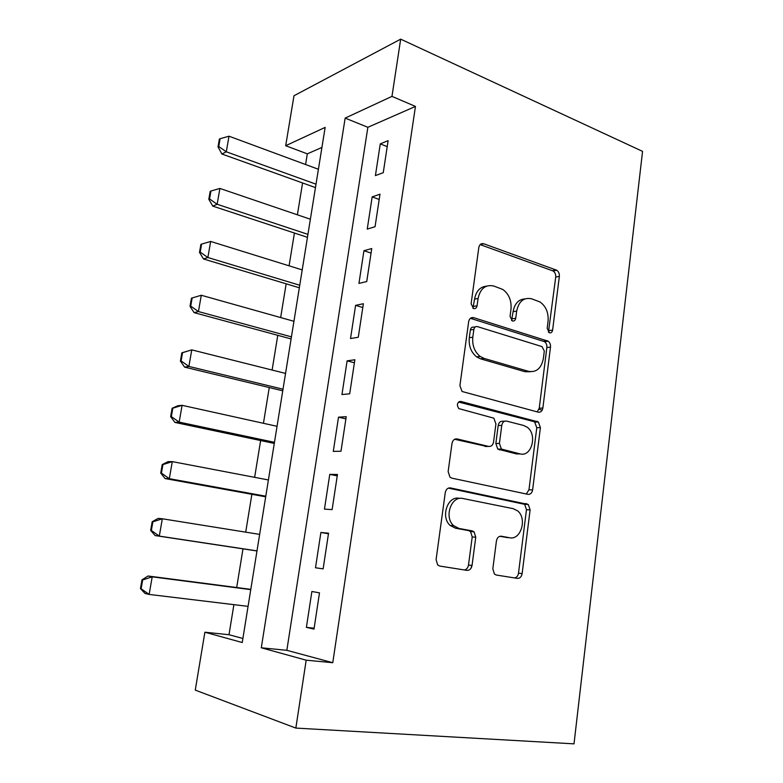 <?xml version="1.0" encoding="UTF-8"?>
<svg xmlns="http://www.w3.org/2000/svg" width="783" height="783" viewBox="0 0 783 783"><rect width="100%" height="100%" fill="white"/><g stroke="black" fill="none" stroke-linecap="round" stroke-linejoin="round"><path stroke-width="1.17" d="M549.451 332.814C551.124 333.118 552.181 332.217 552.612 330.113L559.346 276.36C559.532 273.619 558.661 271.584 556.733 270.233L483.757 243.777C481.154 243.17 479.509 244.413 478.814 247.506L471.102 303.853L473.588 308.561C475.438 308.913 476.602 307.983 477.082 305.781L478.08 298.47C480.331 288.438 485.577 284.298 493.828 286.03L502.833 289.475C508.94 294.026 511.661 300.603 510.986 309.216L510.046 316.401L512.425 320.971C514.177 321.304 515.292 320.394 515.743 318.231L516.682 311.076C518.806 301.269 523.798 297.178 531.657 298.812L540.104 302.013C546.025 306.378 548.677 312.818 548.061 321.333L547.18 328.361L549.451 332.814M548.443 332.207L555.715 277.074C555.891 274.344 555.03 272.308 553.111 270.977L480.136 244.619M472.873 308.208L474.576 299.126L478.08 298.47M511.553 320.501L513.1 311.673L516.682 311.076M492.83 568.83L494.425 574.066L496.344 575.045L517.357 578.373C519.883 578.441 521.478 576.836 522.134 573.577L530.111 509.89L528.3 504.487L450.479 487.926C447.739 487.711 445.997 489.277 445.263 492.624L436.092 559.62L437.648 564.915L439.831 566.07L466.942 570.376C469.634 570.455 471.327 568.81 472.041 565.453L475.761 537.236L474.077 531.853L472.178 530.874L458.955 528.447L453.67 525.696C443.707 517.25 451.311 495.345 462.978 498.526L513.256 508.686L517.602 510.868C527.419 518.444 520.901 540.495 509.547 537.735L501.335 536.228C498.751 536.091 497.117 537.667 496.432 540.955L492.83 568.83M306.182 660.186L295.847 728.082L574.017 743.85L642.559 151.364L400.681 39.15L391.97 96.378L345.156 118.106L261.297 647.786L306.182 660.186L332.775 662.702L415.45 106.429L391.97 96.378M538.254 412.171C540.701 412.494 542.227 411.114 542.864 408.021L550.488 347.094C550.684 344.51 549.901 342.543 548.149 341.192L473.686 317.653C471.043 317.154 469.369 318.495 468.665 321.666L459.915 385.598L462.058 391.49L538.254 412.171M540.407 427.596L532.616 489.884C531.97 493.055 530.404 494.543 527.928 494.347L451.82 478.139L449.971 477.18L448.14 471.591L451.997 443.442C452.721 440.144 454.443 438.646 457.155 438.94L488.621 446.418C491.225 446.692 492.869 445.224 493.554 442.004L495.923 423.926L493.867 418.191L458.779 408.589C456.42 404.635 457.135 402.256 460.913 401.464L538.352 421.949L540.407 427.596L536.776 427.743L528.975 489.786L532.616 489.884M383.259 172.681L388.123 140.656L380.264 143.876L375.419 175.598L383.259 172.681M375.057 226.708L379.99 194.194L372.17 196.905L367.247 229.096L375.057 226.708M366.738 281.547L371.749 248.544L363.938 250.726L358.947 283.407L366.738 281.547M358.281 337.248L363.371 303.726L355.59 305.36L350.52 338.55L358.281 337.248M542.218 410.126L539.017 409.264M349.698 393.8L354.865 359.759L347.114 360.836L341.965 394.534L349.698 393.8M340.987 451.243L346.233 416.673L338.51 417.173L333.284 451.39L340.987 451.243M332.129 509.596L337.463 474.478L329.77 474.371L324.456 509.126L332.129 509.596M323.134 568.869L328.547 533.194L320.893 532.479L315.5 567.773L323.134 568.869M415.45 106.429L367.863 127.296L286.842 650.321L332.775 662.702M311.879 591.498L306.398 627.359L313.993 629.101L319.493 592.848L311.879 591.498M321.921 147.449L307.318 153.85L305.576 164.528M302.571 182.968L297.393 214.816M294.418 233.031L289.084 265.819M286.157 283.808L280.657 317.555M277.769 335.31L272.112 370.046M269.254 387.546L263.44 423.3M260.631 440.535L254.641 477.327M251.872 494.308L245.705 532.156M242.984 548.854L236.691 587.524M233.902 604.662L228.998 634.729L242.896 638.478M295.847 728.082L195.27 690.117L204.882 632.214L242.241 642.53L325.151 127.394L285.687 145.716L293.987 95.751L400.681 39.15M228.998 634.729L204.882 632.214M307.318 153.85L285.687 145.716M367.863 127.296L345.156 118.106M286.842 650.321L261.297 647.786M380.264 143.876L387.213 146.646M372.17 196.905L379.197 199.469M363.938 250.726L371.054 253.095M355.59 305.36L362.793 307.523M347.114 360.836L354.405 362.783M338.51 417.173L345.89 418.895M329.77 474.371L337.248 475.878M320.893 532.479L328.469 533.742M306.398 627.359L314.13 628.23M524.904 298.9C518.542 299.36 514.607 303.618 513.1 311.673M486.517 286.157C480.067 286.803 476.093 291.129 474.576 299.126M537.236 411.907L539.233 408.237L546.857 347.544C547.053 344.97 546.27 343.013 544.518 341.662L470.397 318.309M544.312 351.058L542.022 346.605L477.366 326.599C475.526 326.266 474.361 327.206 473.872 329.428L472.805 337.209C472.09 345.411 474.537 351.812 480.155 356.441L484.119 358.418L528.584 371.357C536.443 372.591 541.376 368.304 543.373 358.526L544.312 351.058M475.252 326.932L473.852 327.157C472.022 326.824 470.857 327.764 470.358 329.966L473.872 329.428M530.561 371.729L524.982 371.719L480.596 358.839L476.632 356.872C471.023 352.272 468.586 345.89 469.301 337.718L470.358 329.966M526.284 494.004L528.975 489.786M454.62 439.273L486.762 446.457M458.593 402.022L533.477 421.499L537.109 421.332M520.029 453.876C531.677 457.331 537.696 434.428 527.155 427.205L523.651 425.472L506.601 421.107C504.056 420.784 502.441 422.213 501.766 425.404L499.417 443.413L501.374 449.05L520.029 453.876L516.428 453.915L520.284 453.925M504.673 421.195L503.019 421.274C500.474 420.96 498.869 422.389 498.194 425.56L501.766 425.404M516.428 453.915L497.802 449.109L495.845 443.501L498.194 425.56M536.776 427.743L534.72 422.106L533.477 421.499M507.668 537.578L499.789 536.316M459.464 498.389C447.817 495.218 440.222 517.034 450.166 525.442L455.442 528.192L458.955 528.447M464.348 569.965C466.58 569.505 467.97 567.861 468.488 565.042L472.218 536.942L470.534 531.579L468.635 530.61L455.442 528.192M514.617 577.942C516.721 577.482 518.013 575.887 518.503 573.156L526.47 509.713L524.669 504.33L448.385 488.122M318.407 169.265L229.008 136.203L226.297 151.794L316.009 184.181M218.741 146.509L220.111 138.708L219.377 139.1L218.017 146.881L218.741 146.509L226.297 151.794L221.883 153.997L315.461 187.587M229.008 136.203L220.111 138.708M218.017 146.881L221.883 153.997M310.371 219.23L219.906 188.439L217.145 204.265L307.934 234.362M209.541 198.931L210.93 191.023L210.206 191.346L208.816 199.244L209.541 198.931L217.145 204.265L212.77 206.105L307.455 237.327M219.906 188.439L210.93 191.023M208.816 199.244L212.77 206.105M302.209 269.9L210.666 241.448L207.867 257.509L299.742 285.247M200.203 252.136L201.613 244.1L200.898 244.365L199.489 252.39L200.203 252.136L207.867 257.509L203.521 258.987L299.341 287.772M210.666 241.448L201.613 244.1M199.489 252.39L203.521 258.987M191.444 298.186L190.015 306.319L190.729 306.133L192.158 297.98L191.444 298.186L201.29 295.26L198.442 311.556L291.433 336.856M190.729 306.133L198.442 311.556L194.135 312.652L291.1 338.922M293.938 321.294L201.29 295.26L192.158 297.98M190.015 306.319L194.135 312.652M181.852 352.81L180.403 361.08L181.108 360.953L182.556 352.673L181.852 352.81L191.766 349.874L188.879 366.415L283.015 389.21M181.108 360.953L188.879 366.415L184.612 367.129L282.751 390.805M285.55 373.422L191.766 349.874L182.556 352.673M180.403 361.08L184.612 367.129M172.113 408.266L170.635 416.664L171.34 416.605L172.818 408.197L172.113 408.266L177.858 405.751L182.096 405.32L179.17 422.115L274.461 442.317M171.34 416.605L179.17 422.115L174.942 422.429L274.285 443.423M277.045 426.304L182.096 405.32L172.818 408.197M170.635 416.664L174.942 422.429M162.228 464.573L160.73 473.098L161.425 473.108L162.923 464.573L162.228 464.573L168.081 461.637L172.289 461.618L169.314 478.677L265.789 496.207M161.425 473.108L169.314 478.677L165.115 478.57L265.691 496.814M268.403 479.959L172.289 461.618L162.923 464.573M160.73 473.098L165.115 478.57M152.186 521.752L150.669 530.404L151.354 530.482L152.871 521.821L152.186 521.752L158.156 518.385L162.326 518.777L159.301 536.101L256.99 550.88M151.354 530.482L159.301 536.101L155.151 535.572L256.981 550.968M259.643 534.388L162.326 518.777L152.871 521.821M150.669 530.404L155.151 535.572M250.795 589.354L148.085 576.004L152.205 576.836L149.132 594.424L248.064 606.365M141.126 588.757L149.132 594.424L145.031 593.455L140.441 588.61L141.126 588.757L142.663 579.958L141.987 579.821L140.441 588.61M250.756 589.638L152.205 576.836L142.663 579.958M141.987 579.821L148.085 576.004M548.981 330.622L552.612 330.113M473.578 306.417L477.082 305.781M512.17 318.808L515.743 318.231M500.826 449.834L500.973 448.669M480.243 244.658L483.757 243.777M552.514 270.693L556.145 269.959M555.715 277.074L559.346 276.36M470.563 318.172L473.686 317.653M543.608 341.231L547.239 340.752M546.857 347.544L550.488 347.094M539.233 408.237L542.864 408.021M469.301 337.718L472.805 337.209M480.596 358.839L484.119 358.418M524.982 371.719L528.584 371.357M455.295 438.999L457.155 438.94M485.069 446.486L488.621 446.418M459.308 401.581L460.913 401.464M495.845 443.501L499.417 443.413M499.3 449.863L502.872 449.794M500.67 536.169L501.335 536.228M505.945 537.441L509.547 537.735M468.635 530.61L472.178 530.874M472.218 536.942L475.761 537.236M468.488 565.042L472.041 565.453M449.217 487.897L450.479 487.926M523.113 503.557L526.744 503.714M526.47 509.713L530.111 509.89M518.503 573.156L522.134 573.577M471.2 567.978L471.542 565.395M553.111 270.977L556.733 270.233M544.518 341.662L548.149 341.192M476.632 356.872L480.155 356.441M497.802 449.109L501.374 449.05M534.72 422.106L538.352 421.949M450.166 525.442L453.67 525.696M470.534 531.579L474.077 531.853M524.669 504.33L528.3 504.487"/></g></svg>

